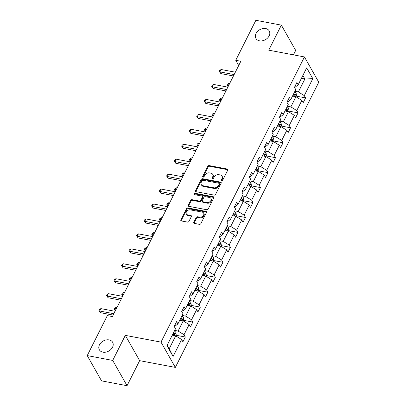 <?xml version="1.0" encoding="UTF-8"?>
<svg xmlns="http://www.w3.org/2000/svg" width="406" height="406" viewBox="0 0 406 406"><rect width="100%" height="100%" fill="white"/><g stroke="black" fill="none" stroke-linecap="round" stroke-linejoin="round"><path stroke-width="0.61" d="M109.077 339.903A7.633 5.74 -29.6 0 0 100.987 342.7A7.633 5.74 -29.6 0 0 99.358 349.799A7.633 5.74 -29.6 0 0 102.911 352.164A7.633 5.74 -29.6 0 0 111 349.363A7.633 5.74 -29.6 0 0 112.635 342.268A7.633 5.74 -29.6 0 0 109.077 339.903M265.666 28.557A7.633 5.74 -29.6 0 0 257.582 31.358A7.633 5.74 -29.6 0 0 255.947 38.453A7.633 5.74 -29.6 0 0 259.5 40.818A7.633 5.74 -29.6 0 0 267.59 38.022A7.633 5.74 -29.6 0 0 269.224 30.922A7.633 5.74 -29.6 0 0 265.666 28.557M221.696 180.66A0.817 0.614 -29.6 0 0 222.732 180.132L227.756 170.139A1.172 0.883 -29.6 0 0 227.771 169.373A1.172 0.883 -29.6 0 0 227.228 169.013L209.212 165.602A1.172 0.883 -29.6 0 0 207.74 166.348L202.716 176.341A0.817 0.614 -29.6 0 0 204.116 176.605L204.766 175.316A3.745 2.817 -29.6 0 1 209.481 172.91L210.983 173.195A3.745 2.817 -29.6 0 1 212.729 174.357A3.745 2.817 -29.6 0 1 212.673 176.813L212.018 178.102A0.817 0.614 -29.6 0 0 213.424 178.371L214.074 177.077A3.745 2.817 -29.6 0 1 218.788 174.676L220.291 174.961A3.745 2.817 -29.6 0 1 222.031 176.118A3.745 2.817 -29.6 0 1 221.98 178.574L221.326 179.868A0.817 0.614 -29.6 0 0 221.696 180.66M193.814 222.265A1.172 0.883 -29.6 0 0 193.794 223.031A1.172 0.883 -29.6 0 0 194.342 223.391L199.392 224.351A1.172 0.883 -29.6 0 0 200.868 223.599L206.446 212.505A1.172 0.883 -29.6 0 0 206.466 211.734A1.172 0.883 -29.6 0 0 205.918 211.374L187.907 207.963A1.172 0.883 -29.6 0 0 186.43 208.714L180.853 219.808A1.172 0.883 -29.6 0 0 180.832 220.575A1.172 0.883 -29.6 0 0 181.38 220.94L187.486 222.092A1.172 0.883 -29.6 0 0 188.957 221.341L191.348 216.596A1.172 0.883 -29.6 0 0 191.363 215.83A1.172 0.883 -29.6 0 0 190.82 215.464L187.79 214.891A3.131 2.355 -29.6 0 1 186.334 213.921A3.131 2.355 -29.6 0 1 187.004 211.008A3.131 2.355 -29.6 0 1 190.323 209.861L202.183 212.105A3.131 2.355 -29.6 0 1 203.639 213.079A3.131 2.355 -29.6 0 1 202.97 215.987A3.131 2.355 -29.6 0 1 199.65 217.139L197.676 216.763A1.172 0.883 -29.6 0 0 196.2 217.514L193.814 222.265L194.2 222.945A1.172 0.883 -29.6 0 0 194.093 223.31M125.317 335.371L112.716 360.421L87.229 355.595L101.561 380.874L127.053 385.7L139.649 360.65L175.336 367.405L160.999 342.126L125.317 335.371L139.649 360.65M293.447 54.856L295.685 50.405L281.353 25.126L268.752 50.177L304.439 56.936L160.999 342.126M281.353 25.126L255.861 20.3L235.749 60.296L238.708 65.513M87.229 355.595L107.341 315.599L112.442 316.563L240.844 61.26L235.749 60.296M214.104 195.103A1.172 0.883 -29.6 0 0 215.576 194.357L221.158 183.258A1.172 0.883 -29.6 0 0 221.174 182.492A1.172 0.883 -29.6 0 0 220.631 182.132L202.614 178.716A1.172 0.883 -29.6 0 0 201.143 179.467L195.56 190.566A1.172 0.883 -29.6 0 0 195.545 191.333A1.172 0.883 -29.6 0 0 196.088 191.693L214.104 195.103M213.805 197.879L208.222 208.978A1.172 0.883 -29.6 0 1 206.75 209.729L188.734 206.314A1.172 0.883 -29.6 0 1 188.191 205.954A1.172 0.883 -29.6 0 1 188.206 205.187L190.597 200.437A1.172 0.883 -29.6 0 1 192.068 199.686L199.371 201.071A1.172 0.883 -29.6 0 0 200.848 200.32L202.432 197.169A1.172 0.883 -29.6 0 0 202.447 196.402A1.172 0.883 -29.6 0 0 201.904 196.037L194.296 194.601A0.817 0.614 -29.6 0 1 194.961 193.281L213.277 196.753A1.172 0.883 -29.6 0 1 213.82 197.113A1.172 0.883 -29.6 0 1 213.805 197.879M112.716 360.421L127.053 385.7M166.962 345.684L175.493 328.728L174.194 326.439L176.605 321.648L177.899 323.937L183.01 313.782L181.71 311.493L184.121 306.703L185.415 308.991L190.526 298.836L189.226 296.547L191.637 291.757L192.931 294.045L198.042 283.89L196.743 281.602L199.153 276.816L200.447 279.105L205.558 268.95L204.259 266.661L206.669 261.87L207.963 264.159L213.074 254.004L211.775 251.715L214.185 246.924L215.484 249.213L220.59 239.058L219.291 236.769L221.701 231.978L223.001 234.267L228.106 224.112L226.807 221.823L229.217 217.037L230.517 219.326L235.622 209.171L234.323 206.882L236.734 202.092L238.033 204.38L243.138 194.225L241.839 191.936L244.25 187.146L245.549 189.435L250.654 179.279L249.355 176.991L251.766 172.2L253.065 174.489L258.17 164.334L256.871 162.045L259.282 157.259L260.581 159.548L265.686 149.393L264.387 147.104L266.798 142.313L268.097 144.602L273.202 134.447L271.903 132.158L274.314 127.367L275.613 129.656L280.719 119.501L279.424 117.212L281.83 112.421L283.129 114.71L288.235 104.56L286.94 102.271L289.346 97.481L290.645 99.769L295.751 89.614L294.457 87.326L296.862 82.535L298.161 84.824L306.687 67.868L312.813 78.662L304.282 95.618L305.581 97.907L303.17 102.698L301.876 100.409L296.766 110.564L298.065 112.853L295.654 117.644L294.355 115.355L289.25 125.51L290.549 127.794L288.138 132.584L286.839 130.296L281.734 140.451L283.033 142.739L280.622 147.53L279.323 145.241L274.217 155.396L275.517 157.685L273.106 162.476L271.807 160.187L266.701 170.342L268.001 172.631L265.59 177.422L264.291 175.133L259.185 185.283L260.485 187.572L258.074 192.363L256.775 190.074L251.669 200.229L252.968 202.518L250.558 207.309L249.259 205.02L244.153 215.175L245.452 217.464L243.042 222.255L241.743 219.966L236.637 230.121L237.936 232.41L235.526 237.195L234.226 234.907L229.121 245.062L230.415 247.35L228.01 252.141L226.71 249.852L221.605 260.007L222.899 262.296L220.494 267.087L219.194 264.798L214.089 274.953L215.383 277.242L212.977 282.033L211.678 279.744L206.573 289.899L207.867 292.188L205.461 296.974L204.162 294.685L199.057 304.84L200.351 307.129L197.945 311.92L196.646 309.631L191.541 319.786L192.835 322.075L190.429 326.866L189.13 324.577L184.019 334.732L185.319 337.021L182.913 341.811L181.614 339.523L173.083 356.478L166.962 345.684M175.336 367.405L318.771 82.215L304.439 56.936M179.762 320.243L183.218 320.897L178.112 331.052L174.651 330.393M178.112 331.052L184.019 334.732M183.218 320.897L189.13 324.577M174.489 325.851L175.245 325.993L177.899 323.937M187.278 305.297L190.734 305.951L185.628 316.107L182.167 315.452M185.628 316.107L191.541 319.786M190.734 305.951L196.646 309.631M182.005 310.905L182.761 311.052L185.415 308.991M194.794 290.351L198.255 291.006L193.144 301.161L189.683 300.506M193.144 301.161L199.057 304.84M198.255 291.006L204.162 294.685M189.521 295.964L190.277 296.106L192.931 294.045M202.31 275.405L205.771 276.06L200.66 286.215L197.199 285.56M200.66 286.215L206.573 289.899M205.771 276.06L211.678 279.744M197.037 281.018L197.793 281.16L200.447 279.105M209.826 260.464L213.287 261.119L208.176 271.274L204.715 270.614M208.176 271.274L214.089 274.953M213.287 261.119L219.194 264.798M204.553 266.072L205.309 266.214L207.963 264.159M217.342 245.518L220.803 246.173L215.693 256.328L212.231 255.673M215.693 256.328L221.605 260.007M220.803 246.173L226.71 249.852M212.069 251.126L212.825 251.273L215.484 249.213M224.858 230.572L228.319 231.227L223.209 241.382L219.747 240.728M223.209 241.382L229.121 245.062M228.319 231.227L234.226 234.907M219.585 236.185L220.341 236.328L223.001 234.267M232.374 215.627L235.835 216.286L230.725 226.436L227.269 225.782M230.725 226.436L236.637 230.121M235.835 216.286L241.743 219.966M227.101 221.24L227.857 221.382L230.517 219.326M239.89 200.686L243.351 201.34L238.241 211.496L234.785 210.841M238.241 211.496L244.153 215.175M243.351 201.34L249.259 205.02M234.617 206.294L235.378 206.436L238.033 204.38M247.406 185.74L250.867 186.395L245.757 196.55L242.301 195.895M245.757 196.55L251.669 200.229M250.867 186.395L256.775 190.074M242.133 191.348L242.895 191.495L245.549 189.435M254.922 170.794L258.383 171.449L253.278 181.604L249.817 180.949M253.278 181.604L259.185 185.283M258.383 171.449L264.291 175.133M249.649 176.407L250.411 176.549L253.065 174.489M262.438 155.848L265.9 156.508L260.794 166.658L257.333 166.003M260.794 166.658L266.701 170.342M265.9 156.508L271.807 160.187M257.165 161.461L257.927 161.603L260.581 159.548M269.954 140.907L273.416 141.562L268.31 151.717L264.849 151.062M268.31 151.717L274.217 155.396M273.416 141.562L279.323 145.241M264.687 146.515L265.443 146.662L268.097 144.602M277.471 125.961L280.932 126.616L275.826 136.771L272.365 136.117M275.826 136.771L281.734 140.451M280.932 126.616L286.839 130.296M272.203 131.574L272.959 131.717L275.613 129.656M284.987 111.016L288.448 111.67L283.342 121.825L279.881 121.171M283.342 121.825L289.25 125.51M288.448 111.67L294.355 115.355M279.719 116.629L280.475 116.771L283.129 114.71M292.503 96.075L295.964 96.729L290.858 106.885L287.397 106.225M290.858 106.885L296.766 110.564M295.964 96.729L301.876 100.409M287.235 101.683L287.991 101.825L290.645 99.769M301.419 78.348L304.876 79.003L298.374 91.939L294.913 91.284M298.374 91.939L304.282 95.618M312.813 78.662L304.876 79.003L302.871 75.465M167.191 345.232L169.2 348.774L175.702 335.838L172.245 335.183M294.751 86.737L295.507 86.884L298.161 84.824M175.702 335.838L181.614 339.523M173.083 356.478L169.2 348.774M296.213 96.131L305.581 97.907M288.696 111.077L298.065 112.853M281.18 126.022L290.549 127.794M273.664 140.968L283.033 142.739M266.148 155.909L275.517 157.685M258.632 170.855L268.001 172.631M251.116 185.801L260.485 187.572M243.595 200.747L252.968 202.518M236.079 215.687L245.452 217.464M228.563 230.633L237.936 232.41M221.047 245.579L230.415 247.35M213.531 260.52L222.899 262.296M206.015 275.466L215.383 277.242M198.498 290.412L207.867 292.188M190.982 305.358L200.351 307.129M183.466 320.298L192.835 322.075M175.95 335.244L185.319 337.021M221.671 180.655A0.817 0.614 -29.6 0 1 221.717 180.548L222.366 179.259A3.745 2.817 -29.6 0 0 222.422 176.803L222.031 176.118M212.729 174.357L213.114 175.042A3.745 2.817 -29.6 0 1 213.059 177.493L212.409 178.787A0.817 0.614 -29.6 0 0 212.363 178.889M227.857 169.779A1.172 0.883 -29.6 0 0 227.614 169.693L209.597 166.282A1.172 0.883 -29.6 0 0 208.126 167.033L203.101 177.026A0.817 0.614 -29.6 0 0 203.056 177.128M221.26 182.893A1.172 0.883 -29.6 0 0 221.016 182.812L203 179.401A1.172 0.883 -29.6 0 0 201.528 180.152L195.946 191.246A1.172 0.883 -29.6 0 0 195.844 191.612M219.235 184.03A0.817 0.614 -29.6 0 0 218.864 183.238L203.051 180.244A0.817 0.614 -29.6 0 0 202.021 180.766L201.335 182.132A3.745 2.817 -29.6 0 0 201.28 184.588A3.745 2.817 -29.6 0 0 203.025 185.745L213.835 187.795A3.745 2.817 -29.6 0 0 218.55 185.39L219.235 184.03L219.621 184.71A0.817 0.614 -29.6 0 0 219.636 184.177L219.245 183.492M201.28 184.588L201.67 185.268A3.745 2.817 -29.6 0 0 203.411 186.43L203.025 185.745M219.621 184.71L218.935 186.075A3.745 2.817 -29.6 0 1 214.221 188.475L203.411 186.43M202.447 196.402L202.838 197.088A1.172 0.883 -29.6 0 1 202.817 197.854L201.234 201A1.172 0.883 -29.6 0 1 199.762 201.752L192.454 200.371A1.172 0.883 -29.6 0 0 190.982 201.122L188.592 205.867A1.172 0.883 -29.6 0 0 188.491 206.233M213.906 197.514A1.172 0.883 -29.6 0 0 213.663 197.433L195.347 193.966A0.817 0.614 -29.6 0 0 194.271 194.596M206.953 202.508A3.131 2.355 -29.6 0 0 210.272 201.356A3.131 2.355 -29.6 0 0 210.942 198.448A3.131 2.355 -29.6 0 0 209.486 197.473L205.309 196.682A1.172 0.883 -29.6 0 0 203.832 197.433L202.249 200.584A1.172 0.883 -29.6 0 0 202.234 201.351A1.172 0.883 -29.6 0 0 202.777 201.716L206.953 202.508L207.344 203.188A3.131 2.355 -29.6 0 0 210.663 202.041A3.131 2.355 -29.6 0 0 211.333 199.128L210.942 198.448M202.234 201.351L202.619 202.036A1.172 0.883 -29.6 0 0 203.162 202.396L202.777 201.716M207.344 203.188L203.162 202.396M203.639 213.079L204.025 213.759A3.131 2.355 -29.6 0 1 203.355 216.672A3.131 2.355 -29.6 0 1 200.036 217.819L198.062 217.449A1.172 0.883 -29.6 0 0 196.59 218.2L194.2 222.945M186.334 213.921L186.719 214.601A3.131 2.355 -29.6 0 0 188.181 215.576L187.79 214.891M191.449 216.231A1.172 0.883 -29.6 0 0 191.206 216.149L188.181 215.576M206.552 212.14A1.172 0.883 -29.6 0 0 206.309 212.059L188.293 208.643A1.172 0.883 -29.6 0 0 186.821 209.394L181.238 220.494A1.172 0.883 -29.6 0 0 181.137 220.854M295.918 96.719L296.446 95.669L296.152 93.344A3.162 1.38 -153.3 0 0 294.594 91.913M293.102 94.882A3.162 1.38 26.7 0 1 294.238 95.78C294.898 95.953 295.091 95.572 294.817 94.628A3.162 1.38 -153.3 0 0 293.68 93.735M229.745 83.331L228.847 83.159L227.644 85.554L228.537 85.727M228.081 86.64L226.969 85.098L227.451 84.144L228.847 83.159M226.969 85.098L228.162 86.478M234.14 74.592L219.895 71.892L221.097 69.497L235.343 72.197M233.44 75.983L220.864 73.603L219.895 71.892L219.22 71.436L219.702 70.477L221.097 69.497M220.864 73.603L219.22 71.436M288.402 111.665L288.93 110.615L288.636 108.29A3.162 1.38 -153.3 0 0 287.078 106.859M285.585 109.828A3.162 1.38 26.7 0 1 286.722 110.726C287.382 110.899 287.575 110.518 287.301 109.574A3.162 1.38 -153.3 0 0 286.164 108.681M222.229 98.277L221.331 98.105L220.123 100.5L221.021 100.673M220.565 101.581L219.453 100.043L219.935 99.084L221.331 98.105M219.453 100.043L220.646 101.419M280.886 126.606L281.409 125.561L281.119 123.236A3.162 1.38 -153.3 0 0 279.561 121.805M278.069 124.774A3.162 1.38 26.7 0 1 279.206 125.667C279.866 125.845 280.059 125.459 279.785 124.52A3.162 1.38 -153.3 0 0 278.648 123.622M214.713 113.218L213.815 113.051L212.607 115.446L213.505 115.614M213.048 116.527L211.937 114.989L212.419 114.03L213.815 113.051M211.937 114.989L213.13 116.365M226.624 89.533L212.379 86.838L213.581 84.443L227.827 87.138M225.924 90.929L213.348 88.544L212.379 86.838L211.704 86.382L212.186 85.422L213.581 84.443M213.348 88.544L211.704 86.382M219.108 104.479L204.863 101.779L206.065 99.389L220.311 102.084M218.408 105.87L205.827 103.489L204.863 101.779L204.188 101.322L204.67 100.368L206.065 99.389M205.827 103.489L204.188 101.322M273.37 141.552L273.893 140.506L273.603 138.182A3.162 1.38 -153.3 0 0 272.045 136.746M270.553 139.72A3.162 1.38 26.7 0 1 271.69 140.613C272.35 140.791 272.543 140.405 272.269 139.466A3.162 1.38 -153.3 0 0 271.132 138.568M207.197 128.164L206.299 127.997L205.091 130.392L205.989 130.559M205.532 131.473L204.421 129.935L204.903 128.976L206.299 127.997M204.421 129.935L205.614 131.311M211.592 119.425L197.346 116.725L198.549 114.33L212.795 117.029M210.892 120.815L198.311 118.435L197.346 116.725L196.671 116.268L197.154 115.309L198.549 114.33M198.311 118.435L196.671 116.268M265.854 156.498L266.377 155.447L266.087 153.123A3.162 1.38 -153.3 0 0 264.529 151.692M263.037 154.661A3.162 1.38 26.7 0 1 264.174 155.559C264.834 155.731 265.027 155.351 264.753 154.407A3.162 1.38 -153.3 0 0 263.616 153.514M199.681 143.11L198.783 142.937L197.575 145.333L198.473 145.505M198.016 146.419L196.905 144.876L197.387 143.922L198.783 142.937M196.905 144.876L198.098 146.251M204.076 134.371L189.83 131.671L191.033 129.275L205.279 131.975M203.376 135.761L190.795 133.376L189.83 131.671L189.155 131.214L189.638 130.255L191.033 129.275M190.795 133.376L189.155 131.214M258.333 171.444L258.861 170.393L258.566 168.069A3.162 1.38 -153.3 0 0 257.013 166.638M255.521 169.606A3.162 1.38 26.7 0 1 256.658 170.505C257.318 170.677 257.511 170.297 257.237 169.353A3.162 1.38 -153.3 0 0 256.1 168.46M192.165 158.056L191.267 157.883L190.059 160.279L190.957 160.451M190.5 161.36L189.389 159.822L189.871 158.863L191.267 157.883M189.389 159.822L190.581 161.197M196.56 149.312L182.309 146.617L183.517 144.221L197.763 146.916M195.859 150.707L183.279 148.322L182.309 146.617L181.639 146.16L182.121 145.201L183.517 144.221M183.279 148.322L181.639 146.16M250.817 186.384L251.344 185.339L251.05 183.015A3.162 1.38 -153.3 0 0 249.497 181.583M248.005 184.552A3.162 1.38 26.7 0 1 249.142 185.446C249.802 185.623 249.994 185.237 249.72 184.299A3.162 1.38 -153.3 0 0 248.584 183.4M184.649 172.997L183.751 172.829L182.543 175.225L183.441 175.392M182.984 176.305L181.873 174.768L182.35 173.809L183.751 172.829M181.873 174.768L183.065 176.143M189.044 164.257L174.793 161.558L176.001 159.162L190.247 161.862M188.343 165.648L175.762 163.268L174.793 161.558L174.123 161.101L174.605 160.147L176.001 159.162M175.762 163.268L174.123 161.101M243.301 201.33L243.828 200.285L243.534 197.955A3.162 1.38 -153.3 0 0 241.981 196.524M240.489 199.498A3.162 1.38 26.7 0 1 241.626 200.391C242.286 200.569 242.478 200.183 242.204 199.239A3.162 1.38 -153.3 0 0 241.068 198.346M177.133 187.942L176.234 187.775L175.027 190.17L175.925 190.338M175.468 191.251L174.352 189.709L174.834 188.754L176.234 187.775M174.352 189.709L175.549 191.089M181.528 179.203L167.277 176.503L168.485 174.108L182.73 176.808M180.827 180.594L168.246 178.214L167.277 176.503L166.607 176.047L167.089 175.087L168.485 174.108M168.246 178.214L166.607 176.047M235.784 216.276L236.312 215.226L236.018 212.901A3.162 1.38 -153.3 0 0 234.465 211.47M232.973 214.439A3.162 1.38 26.7 0 1 234.11 215.337C234.769 215.51 234.962 215.129 234.688 214.185A3.162 1.38 -153.3 0 0 233.551 213.292M169.612 202.888L168.713 202.716L167.511 205.111L168.409 205.284M167.952 206.197L166.836 204.654L167.318 203.695L168.713 202.716M166.836 204.654L168.033 206.03M174.012 194.149L159.761 191.449L160.969 189.054L175.214 191.754M173.311 195.54L160.73 193.154L159.761 191.449L159.091 190.993L159.573 190.033L160.969 189.054M160.73 193.154L159.091 190.993M228.268 231.217L228.796 230.172L228.502 227.847A3.162 1.38 -153.3 0 0 226.949 226.416M225.457 229.385A3.162 1.38 26.7 0 1 226.594 230.278C227.253 230.456 227.446 230.075 227.172 229.131A3.162 1.38 -153.3 0 0 226.03 228.238M162.095 217.834L161.197 217.662L159.994 220.057L160.893 220.23M160.436 221.138L159.319 219.6L159.802 218.641L161.197 217.662M159.319 219.6L160.517 220.976M166.496 209.09L152.245 206.395L153.453 204L167.698 206.695M165.795 210.486L153.214 208.1L152.245 206.395L151.575 205.933L152.057 204.979L153.453 204M153.214 208.1L151.575 205.933M220.752 246.163L221.28 245.117L220.986 242.793A3.162 1.38 -153.3 0 0 219.433 241.362M217.941 244.331A3.162 1.38 26.7 0 1 219.078 245.224C219.737 245.402 219.93 245.016 219.656 244.077A3.162 1.38 -153.3 0 0 218.514 243.179M154.579 232.775L153.681 232.608L152.478 235.003L153.377 235.17M152.92 236.084L151.803 234.546L152.286 233.587L153.681 232.608M151.803 234.546L153.001 235.922M158.979 224.036L144.729 221.336L145.937 218.941L160.182 221.64M158.279 225.426L145.698 223.046L144.729 221.336L144.059 220.879L144.536 219.92L145.937 218.941M145.698 223.046L144.059 220.879M213.236 261.109L213.764 260.058L213.47 257.734A3.162 1.38 -153.3 0 0 211.917 256.303M210.42 259.277A3.162 1.38 26.7 0 1 211.562 260.17C212.221 260.342 212.414 259.962 212.14 259.018A3.162 1.38 -153.3 0 0 210.998 258.125M147.063 247.721L146.165 247.553L144.962 249.944L145.861 250.116M145.404 251.03L144.287 249.487L144.769 248.533L146.165 247.553M144.287 249.487L145.485 250.867M151.463 238.982L137.213 236.282L138.421 233.886L152.666 236.586M150.763 240.372L138.182 237.992L137.213 236.282L136.538 235.825L137.02 234.866L138.421 233.886M138.182 237.992L136.538 235.825M205.72 276.055L206.248 275.004L205.954 272.68A3.162 1.38 -153.3 0 0 204.401 271.249M202.904 274.217A3.162 1.38 26.7 0 1 204.045 275.116C204.705 275.288 204.893 274.908 204.624 273.964A3.162 1.38 -153.3 0 0 203.482 273.071M139.547 262.667L138.649 262.494L137.446 264.89L138.345 265.062M137.883 265.976L136.771 264.433L137.253 263.474L138.649 262.494M136.771 264.433L137.969 265.808M143.947 253.923L129.697 251.228L130.905 248.832L145.15 251.532M143.247 255.318L130.666 252.933L129.697 251.228L129.022 250.771L129.504 249.812L130.905 248.832M130.666 252.933L129.022 250.771M198.204 290.995L198.732 289.95L198.438 287.626A3.162 1.38 -153.3 0 0 196.885 286.194M195.387 289.163A3.162 1.38 26.7 0 1 196.529 290.057C197.184 290.234 197.377 289.848 197.108 288.91A3.162 1.38 -153.3 0 0 195.966 288.011M132.031 277.613L131.133 277.44L129.93 279.835L130.828 280.003M130.367 280.916L129.255 279.379L129.737 278.42L131.133 277.44M129.255 279.379L130.453 280.754M136.426 268.868L122.181 266.169L123.383 263.778L137.634 266.473M135.731 270.259L123.15 267.879L122.181 266.169L121.506 265.712L121.988 264.758L123.383 263.778M123.15 267.879L121.506 265.712M190.688 305.941L191.216 304.896L190.921 302.572A3.162 1.38 -153.3 0 0 189.369 301.14M187.871 304.109A3.162 1.38 26.7 0 1 189.013 305.002C189.668 305.18 189.861 304.794 189.592 303.855A3.162 1.38 -153.3 0 0 188.45 302.957M124.515 292.553L123.617 292.386L122.414 294.781L123.312 294.949M122.851 295.862L121.739 294.325L122.221 293.365L123.617 292.386M121.739 294.325L122.937 295.7M128.91 283.814L114.665 281.114L115.867 278.719L130.118 281.419M128.21 285.205L115.634 282.825L114.665 281.114L113.99 280.658L114.472 279.698L115.867 278.719M115.634 282.825L113.99 280.658M183.172 320.887L183.7 319.837L183.405 317.512A3.162 1.38 -153.3 0 0 181.852 316.081M180.355 319.05A3.162 1.38 26.7 0 1 181.497 319.948C182.152 320.121 182.345 319.74 182.076 318.796A3.162 1.38 -153.3 0 0 180.934 317.903M116.999 307.499L116.101 307.332L114.898 309.722L115.796 309.895M115.334 310.808L114.223 309.265L114.705 308.311L116.101 307.332M114.223 309.265L115.421 310.646M121.394 298.76L107.148 296.06L108.351 293.665L122.602 296.365M120.694 300.151L108.118 297.771L107.148 296.06L106.474 295.604L106.956 294.644L108.351 293.665M108.118 297.771L106.474 295.604M175.656 335.833L176.184 334.783L175.889 332.458A3.162 1.38 -153.3 0 0 174.336 331.027M172.839 333.996A3.162 1.38 26.7 0 1 173.981 334.894C174.636 335.067 174.829 334.686 174.56 333.742A3.162 1.38 -153.3 0 0 173.418 332.849M113.878 313.701L99.632 311.006L100.835 308.611L115.086 311.306M113.178 315.097L100.602 312.711L99.632 311.006L98.957 310.549L99.44 309.59L100.835 308.611M100.602 312.711L98.957 310.549M222.366 179.259L221.98 178.574M212.409 178.787L212.018 178.102M213.059 177.493L212.673 176.813M203.101 177.026L202.716 176.341M208.126 167.033L207.74 166.348M209.597 166.282L209.212 165.602M227.614 169.693L227.228 169.013M221.717 180.548L221.326 179.868M195.946 191.246L195.56 190.566M201.528 180.152L201.143 179.467M203 179.401L202.614 178.716M221.016 182.812L220.631 182.132M214.221 188.475L213.835 187.795M218.935 186.075L218.55 185.39M188.592 205.867L188.206 205.187M190.982 201.122L190.597 200.437M192.454 200.371L192.068 199.686M199.762 201.752L199.371 201.071M201.234 201L200.848 200.32M202.817 197.854L202.432 197.169M195.347 193.966L194.961 193.281M213.663 197.433L213.277 196.753M196.59 218.2L196.2 217.514M198.062 217.449L197.676 216.763M200.036 217.819L199.65 217.139M191.206 216.149L190.82 215.464M181.238 220.494L180.853 219.808M186.821 209.394L186.43 208.714M188.293 208.643L187.907 207.963M206.309 212.059L205.918 211.374M294.614 96.471L296.157 93.405M293.365 94.354L294.817 94.628M287.098 111.417L288.641 108.351M285.849 109.3L287.301 109.574M279.582 126.362L281.125 123.292M278.333 124.246L279.785 124.52M272.066 141.303L273.608 138.238M270.817 139.187L272.269 139.466M264.55 156.249L266.092 153.184M263.301 154.133L264.753 154.407M257.034 171.195L258.576 168.125M255.785 169.079L257.237 169.353M249.517 186.141L251.06 183.07M248.269 184.025L249.72 184.299M242.001 201.082L243.544 198.016M240.753 198.965L242.204 199.239M234.485 216.028L236.028 212.962M233.237 213.911L234.688 214.185M226.969 230.973L228.512 227.903M225.721 228.857L227.172 229.131M219.453 245.919L220.996 242.849M218.205 243.803L219.656 244.077M211.937 260.86L213.48 257.795M210.689 258.744L212.14 259.018M204.421 275.806L205.964 272.741M203.173 273.69L204.624 273.964M196.905 290.752L198.448 287.681M195.656 288.636L197.108 288.91M189.389 305.698L190.932 302.627M188.14 303.576L189.592 303.855M181.873 320.638L183.416 317.573M180.624 318.522L182.076 318.796M174.357 335.584L175.899 332.519M173.108 333.468L174.56 333.742"/></g></svg>
